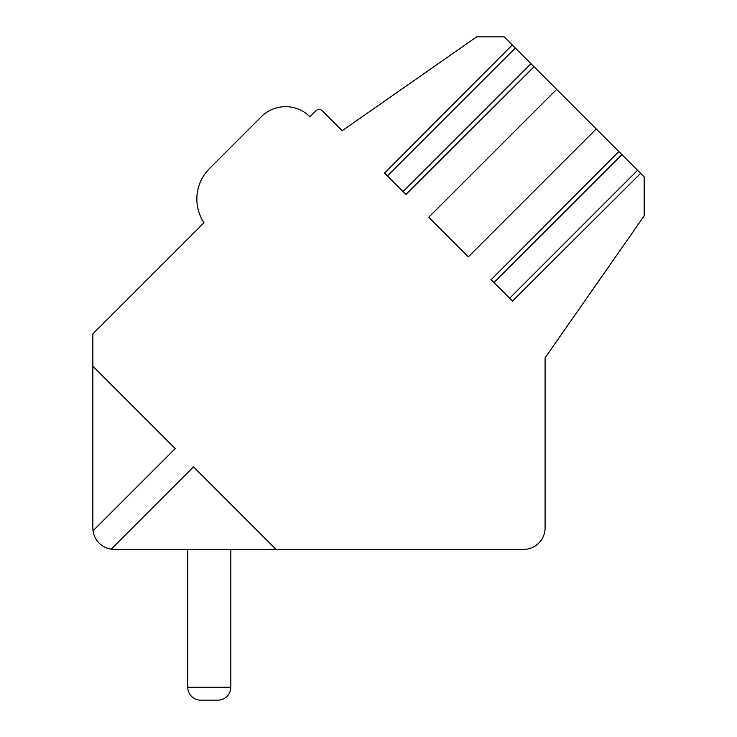 <?xml version="1.0" encoding="UTF-8"?>
<svg xmlns="http://www.w3.org/2000/svg" width="737" height="737" viewBox="0 0 737 737"><rect width="100%" height="100%" fill="white"/><g stroke="black" fill="none" stroke-linecap="round" stroke-linejoin="round"><path stroke-width="1.11" d="M556.665 89.361L428.75 217.277L468.336 256.863L596.251 128.947L533.855 66.551M619.062 151.758L596.251 128.947M93.037 530.778L175.213 448.603L92.844 366.234L92.844 527.867A21.539 21.539 0 0 0 114.382 549.397L523.556 549.397A21.539 21.539 0 0 0 545.094 527.867L545.094 357.813L644.156 215.904L644.156 176.852L640.453 173.149M276.016 549.397L193.49 466.88L111.204 549.166M512.464 45.16L504.154 36.85L476.664 36.85L342.198 130.725L322.152 110.679A4.311 4.311 0 0 0 316.062 110.679L309.964 116.768A34.455 34.455 0 0 0 261.239 116.768L209.465 168.543A43.068 43.068 0 0 0 203.983 222.749L92.844 333.898L92.844 366.234M384.548 173.075L512.279 44.975L534.039 66.735L405.94 194.467M491.146 279.673L618.877 151.573L637.588 170.284L640.637 173.333L512.537 301.065M384.364 172.891L406.124 194.651M490.962 279.489L512.722 301.249M261.239 116.768L209.465 168.543A43.068 43.068 0 0 0 203.983 222.749L105.916 320.825M209.465 168.543A43.068 43.068 0 0 0 203.983 222.749A43.068 43.068 0 0 1 209.465 168.543M411.338 549.397L523.556 549.397M230.819 687.225A12.925 12.925 0 0 1 217.903 700.15L200.667 700.15L217.903 700.15A12.925 12.925 0 0 0 230.819 687.225A12.925 12.925 0 0 1 217.903 700.15L200.667 700.15L217.903 700.15A12.925 12.925 0 0 0 230.819 687.225A12.925 12.925 0 0 1 217.903 700.15L200.667 700.15L217.903 700.15A12.925 12.925 0 0 0 230.819 687.225A12.925 12.925 0 0 1 217.903 700.15L200.667 700.15L217.903 700.15A12.925 12.925 0 0 0 230.819 687.225A12.925 12.925 0 0 1 217.903 700.15L200.667 700.15L217.903 700.15A12.925 12.925 0 0 0 230.819 687.225A12.925 12.925 0 0 1 217.903 700.15L200.667 700.15A12.925 12.925 0 0 1 187.751 687.225L230.819 687.225L230.819 549.397M187.751 549.397L187.751 687.225M545.094 527.867L545.094 357.813M515.329 48.025L387.413 175.94M530.99 63.686L403.075 191.602M621.927 154.623L494.011 282.538M637.588 170.284L509.672 298.199"/></g></svg>
